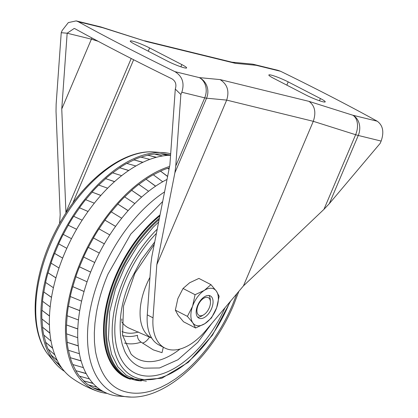 <?xml version="1.0" encoding="UTF-8"?>
<svg xmlns="http://www.w3.org/2000/svg" width="418" height="418" viewBox="0 0 418 418"><rect width="100%" height="100%" fill="white"/><g stroke="black" fill="none" stroke-linecap="round" stroke-linejoin="round"><path stroke-width="0.63" d="M208.828 295.469A12.498 6.996 -62.7 0 1 210.28 299.57L210.437 301.723A10.001 5.601 -62.7 0 1 209.716 306.624A10.001 5.601 -62.7 0 1 203.671 314.822A10.001 5.601 -62.7 0 1 197.667 306.446A10.001 5.601 -62.7 0 1 205.003 297.621A10.001 5.601 -62.7 0 1 210.437 301.723M203.671 314.822L201.821 315.945A12.498 6.996 -62.7 0 1 197.636 317.126M208.974 313.202A12.498 6.996 -62.7 0 1 198.874 318.119A12.498 6.996 -62.7 0 1 200.248 300.819A12.498 6.996 -62.7 0 1 210.348 295.907A12.498 6.996 -62.7 0 1 208.974 313.202M192.583 306.232A20.315 11.375 -62.7 0 1 197.521 296.952A20.315 11.375 -62.7 0 1 204.36 290.364L210.959 284.648L216.388 291.147L219.147 296.263L216.644 307.789L211.466 317.936L204.867 323.657L195.593 327.994L192.834 322.879L187.405 316.379L192.583 306.232L195.086 294.706L204.36 290.364A20.315 11.375 -62.7 0 1 216.388 291.147A20.315 11.375 -62.7 0 1 216.644 307.789A20.315 11.375 -62.7 0 1 204.867 323.657A20.315 11.375 -62.7 0 1 192.834 322.879A20.315 11.375 -62.7 0 1 192.583 306.232M210.959 284.648L198.905 278.419L189.636 282.761L183.032 288.477L177.859 298.624L175.351 310.151L178.11 315.271L183.539 321.771L195.593 327.994M183.032 288.477L195.086 294.706M175.351 310.151L187.405 316.379M174.876 172.838L175.769 166.03L180.863 94.515L181.83 92.242C184.688 83.125 182.379 76.259 174.896 71.635L199.276 77.607A15.628 14.656 95.4 0 1 206.56 98.193L174.876 172.838L156.813 264.688L153.025 317.832A54.69 30.618 117.3 0 0 164.786 347.995A54.69 30.618 117.3 0 0 205.635 330.722L243.428 285.907L323.945 209.355L355.629 134.711A15.628 10.131 -72.4 0 0 352.823 115.227L377.203 121.199A430.953 47.772 23 0 0 331.678 96.919A430.953 47.772 23 0 0 280.577 71.279L256.203 65.307A15.628 14.656 -84.6 0 0 251.61 64.043L231.922 62.177M377.203 121.199C382.956 125.374 384.267 131.994 381.143 141.07L358.263 135.463L329.316 203.65L380.176 143.343L381.143 141.07M59.56 223.583L60.187 214.768L56.028 111.439L56.137 104.228L61.232 32.714L67.162 33.215L74.195 28.455L75.235 28.863A430.953 47.772 23 0 0 171.861 78.783C175.586 81.082 176.725 84.509 175.288 89.076L169.891 164.844L151.823 256.694L150.935 263.497L147.272 314.864A54.69 30.618 117.3 0 0 159.033 345.022L164.786 347.995M243.428 285.907L313.291 121.319L226.676 100.101L206.56 98.193A15.628 1.735 23 0 1 204.71 97.849L181.83 92.242M156.813 264.688L226.676 100.101C229.529 91.087 227.34 84.248 220.098 79.587L308.996 101.365C314.858 105.686 316.29 112.343 313.291 121.319L355.629 134.711A15.628 1.735 23 0 0 358.263 135.463A15.628 12.833 103.8 0 0 352.823 115.227L308.996 101.365M180.863 94.515L175.288 89.076M174.896 71.635A430.953 47.772 -157 0 1 78.27 21.715L76.186 20.9L68.333 22.598L62.198 30.436L61.232 32.714M91.986 37.986L91.401 39.151L67.162 33.215L61.759 108.978L91.401 39.151L98.162 41.293M61.759 108.978L65.919 212.313L131.205 58.504M305.861 94.97L273.654 78.328A13.125 1.453 23 0 1 268.847 74.984A13.125 1.453 23 0 1 275.786 76.531A13.125 1.453 23 0 1 288.206 81.897L320.413 98.533A13.125 1.453 23 0 1 325.22 101.882A13.125 1.453 23 0 1 318.281 100.33A13.125 1.453 23 0 1 305.861 94.97M135.066 44.381A13.125 1.453 -157 0 1 130.259 41.032A13.125 1.453 -157 0 1 137.198 42.584A13.125 1.453 -157 0 1 149.618 47.945L181.825 64.586A13.125 1.453 -157 0 1 186.632 67.93A13.125 1.453 -157 0 1 179.693 66.384A13.125 1.453 -157 0 1 167.273 61.018L135.066 44.381M144.633 40.792L232.805 62.392L235.376 63.327L256.203 65.307A15.628 12.833 103.8 0 0 253.851 64.424L277.965 70.328L280.577 71.279M235.376 63.327L146.478 41.549L101.297 27.086A15.628 10.131 107.6 0 1 102.65 27.687L78.27 21.715M329.316 203.65L323.945 209.355M65.945 213.018L65.919 212.313M167.022 179.421A121.612 68.082 117.3 0 0 82.618 296.9A121.612 68.082 117.3 0 0 112.755 395.209A121.612 68.082 117.3 0 0 116.455 395.935L131.351 397.1C167.67 398.067 212.349 356.193 233.772 304.628L238.877 291.304M169.572 166.474A124.365 69.623 117.3 0 0 80.69 261.715A124.365 69.623 117.3 0 0 97.634 391.285A124.365 69.623 117.3 0 0 107.144 393.38M170.57 155.266A124.365 69.623 117.3 0 0 64.586 253.397A124.365 69.623 117.3 0 0 71.708 377.893C79.718 383.578 88.36 388.045 97.634 391.285M170.68 153.756A121.612 68.082 117.3 0 0 170.392 153.683A121.612 68.082 117.3 0 0 166.693 152.957A121.612 68.082 117.3 0 0 62.679 233.688A121.612 68.082 117.3 0 0 57.026 365.233A121.612 68.082 117.3 0 0 64.497 371.346M236.849 293.708L232.622 304.56C221.786 330.089 204.945 354.913 183.523 372.783L175.664 378.765L167.926 383.677L160.24 387.601L152.69 390.501C143.29 393.484 134.622 394.017 126.696 392.1C110.493 388.474 100.069 374.841 95.435 351.204L94.468 342.19L94.316 332.822L94.954 323.041L96.354 312.957C98.611 300.082 102.509 287.114 108.043 274.041L130.761 234.111L162.68 201.497M160.052 214.873A98.752 55.286 117.3 0 0 115.593 275.89A98.752 55.286 117.3 0 0 125.003 377.041A98.752 55.286 117.3 0 0 125.034 377.057M130.447 379.241A98.752 55.286 -62.7 0 1 125.066 377.073A98.752 55.286 -62.7 0 1 115.65 275.922A98.752 55.286 -62.7 0 1 160.031 214.967M154.717 241.975L141.195 259.965L130.165 281.037C121.716 300.579 118.613 319.556 120.854 337.979L122.166 344.129L124.48 350.712C125.374 352.938 126.973 355.593 129.272 358.686C133.41 363.676 138.301 366.832 143.928 368.159L159.556 367.96L177.922 359.762L197.819 342.305L211.9 323.292M124.512 343.058A69.304 38.801 117.3 0 0 141.117 342.154L153.307 349.882L162.012 352.661L163.313 347.233M121.826 318.944L121.732 320.684M122.025 331.516A59.706 33.424 117.3 0 0 125.29 332.634C129.324 333.606 133.723 333.386 138.483 331.976M122.578 335.518L123.911 335.889C128.07 336.898 132.605 336.699 137.506 335.304C137.365 338.115 138.567 340.398 141.117 342.154M142.454 343.11A10.936 6.124 117.3 0 0 149.472 337.096M58.739 243.887A120.003 67.183 117.3 0 0 54.68 253.444L62.653 258.094M55.793 361.544A120.003 67.183 117.3 0 0 57.736 363.733L61.347 367.333M61.848 368.033L58.719 364.747M57.355 360.624L50.996 354.939A120.206 67.298 117.3 0 0 54.544 360.285L59.988 365.285M50.996 354.939L57.188 360.29M52.673 348.314L45.572 342.243A120.206 67.298 117.3 0 0 48.002 348.91L54.826 354.877M45.572 342.243L52.611 348.084M49.909 333.214L42.511 327.195A120.206 67.298 117.3 0 0 43.738 334.985L51.012 341.062M42.511 327.195L49.894 333.041M49.476 316.05L41.894 310.255A120.206 67.298 117.3 0 0 41.889 318.929L49.392 324.854M41.894 310.255L49.481 315.919M51.487 297.412L43.749 291.936A120.206 67.298 117.3 0 0 42.511 301.237L50.176 306.875M43.749 291.936L51.503 297.318M55.913 277.897L48.013 272.802A120.206 67.298 117.3 0 0 45.583 282.437L53.399 287.725M48.013 272.802L55.928 277.839M62.643 258.12L54.565 253.428A120.206 67.298 117.3 0 0 51.017 263.105L59.001 268.006M63.202 234.399L71.478 238.688L63.202 234.399A120.206 67.298 117.3 0 0 58.635 243.83L66.812 248.323M76.598 229.294L68.223 225.197L76.609 229.283M82.153 220.187L73.657 216.299A120.206 67.298 117.3 0 0 68.223 225.197M88.057 211.503L79.472 207.772L88.083 211.466M94.337 203.185L85.622 199.679A120.206 67.298 117.3 0 0 79.472 207.772M100.832 195.467L92.054 192.087L100.884 195.41M107.656 188.199L98.721 185.043A120.206 67.298 117.3 0 0 92.054 192.087M114.527 181.678L105.576 178.611L114.605 181.605M121.675 175.675L112.567 172.833A120.206 67.298 117.3 0 0 105.576 178.611M128.681 170.539L119.637 167.759L128.807 170.455M135.928 165.983L126.738 163.422A120.206 67.298 117.3 0 0 119.637 167.759M142.799 162.367L133.807 159.859L142.977 162.283M149.863 159.378L140.798 157.095A120.206 67.298 117.3 0 0 133.807 159.859M156.217 157.351L147.653 155.151L156.489 157.278M162.686 155.961L154.32 154.043A120.206 67.298 117.3 0 0 147.653 155.151M167.592 155.391L160.752 153.782L168.093 155.36M170.591 155.031L166.192 154.252A120.206 67.298 117.3 0 0 160.752 153.782M48.336 349.249A120.003 67.183 117.3 0 0 51.121 354.788M43.937 335.179A120.003 67.183 117.3 0 0 45.708 342.112M42.04 319.065A120.003 67.183 117.3 0 0 42.646 327.09M42.636 301.336A120.003 67.183 117.3 0 0 42.03 310.177M45.693 282.516A120.003 67.183 117.3 0 0 43.88 291.895M51.116 263.173A120.003 67.183 117.3 0 0 48.143 272.787M68.312 225.265A120.003 67.183 117.3 0 0 63.301 234.451M79.545 207.871A120.003 67.183 117.3 0 0 73.767 216.346M92.106 192.207A120.003 67.183 117.3 0 0 85.737 199.72M105.608 178.758A120.003 67.183 117.3 0 0 98.862 185.085M119.647 167.921A120.003 67.183 117.3 0 0 112.74 172.874M133.786 160.037A120.003 67.183 117.3 0 0 126.962 163.464M147.611 155.339A120.003 67.183 117.3 0 0 141.138 157.152M160.69 153.97A120.003 67.183 117.3 0 0 155.031 154.158M83.694 257.054A122.803 68.751 117.3 0 0 79.54 266.846L90.659 272.081M100.842 390.067L93.392 387.951A122.96 68.839 117.3 0 0 98.22 390.01L103.528 391.666M93.392 387.951L100.435 389.795M93.125 383.494L83.595 380.866A122.96 68.839 117.3 0 0 88.261 384.811L97.033 387.24M83.595 380.866L92.927 383.275M86.197 373.635L75.799 370.672A122.96 68.839 117.3 0 0 79.43 376.137L89.468 378.938M75.799 370.672L86.092 373.441M81.123 360.969L70.255 357.683A122.96 68.839 117.3 0 0 72.737 364.506L83.396 367.626M70.255 357.683L81.076 360.802M78.265 345.937L67.115 342.29A122.96 68.839 117.3 0 0 68.374 350.258L79.404 353.722M67.115 342.29L78.25 345.79M77.785 328.992L66.488 324.964A122.96 68.839 117.3 0 0 66.488 333.836L77.722 337.671M66.488 324.964L77.79 328.877M79.728 310.668L68.385 306.227A122.96 68.839 117.3 0 0 67.12 315.736L78.453 319.969M68.385 306.227L79.744 310.579M84.06 291.513L72.748 286.649A122.96 68.839 117.3 0 0 70.266 296.508L81.599 301.159M72.748 286.649L84.075 291.456M90.649 272.113L79.451 266.83A122.96 68.839 117.3 0 0 75.82 276.732L87.08 281.805M88.282 247.367L99.312 253.057L88.282 247.367A122.96 68.839 117.3 0 0 83.616 257.018L94.734 262.504M104.328 243.851L93.418 237.957L104.338 243.835M109.777 234.921L98.982 228.855A122.96 68.839 117.3 0 0 93.418 237.957M115.567 226.404L104.928 220.129L115.593 226.368M121.737 218.253L111.214 211.853A122.96 68.839 117.3 0 0 104.928 220.129M128.112 210.682L117.798 204.083L128.159 210.625M134.821 203.556L124.621 196.878A122.96 68.839 117.3 0 0 117.798 204.083M141.582 197.15L131.633 190.3L141.655 197.082M148.62 191.261L138.781 184.39A122.96 68.839 117.3 0 0 131.633 190.3M155.553 186.209L146.018 179.197L155.658 186.141M162.717 181.741L153.275 174.761A122.96 68.839 117.3 0 0 146.018 179.197M167.597 176.511L160.507 171.119L167.623 176.359M169.024 169.238L167.655 168.292A122.96 68.839 117.3 0 0 160.507 171.119M88.778 384.994A122.803 68.751 117.3 0 0 93.465 387.81M79.686 376.231A122.803 68.751 117.3 0 0 83.678 380.735M72.904 364.569A122.803 68.751 117.3 0 0 75.893 370.557M68.51 350.31A122.803 68.751 117.3 0 0 70.355 357.583M66.598 333.877A122.803 68.751 117.3 0 0 67.22 342.211M67.22 315.778A122.803 68.751 117.3 0 0 66.593 324.901M70.349 296.545A122.803 68.751 117.3 0 0 68.489 306.19M75.898 276.773A122.803 68.751 117.3 0 0 72.847 286.638M93.491 238.009A122.803 68.751 117.3 0 0 88.36 247.409M104.986 220.208A122.803 68.751 117.3 0 0 99.061 228.897M117.839 204.177A122.803 68.751 117.3 0 0 111.298 211.9M131.654 190.409A122.803 68.751 117.3 0 0 124.705 196.93M146.018 179.322A122.803 68.751 117.3 0 0 138.875 184.448M160.496 171.255A122.803 68.751 117.3 0 0 153.38 174.834M169.29 167.89A122.803 68.751 117.3 0 0 167.785 168.381M133.635 59.737L72.769 203.127M175.769 166.03L204.71 97.849A15.628 12.833 -76.2 0 0 199.276 77.607L220.098 79.587M146.478 41.549L102.65 27.687A15.628 12.833 -76.2 0 0 100.299 26.809L76.186 20.9M153.025 317.832L147.272 314.864M286.826 85.136L288.206 81.897M319.472 100.748L320.413 98.533M180.884 66.796L181.825 64.586M148.238 51.184L149.618 47.945M164.567 191.904A118.163 66.154 117.3 0 0 101.955 271.768A118.163 66.154 117.3 0 0 121.57 395.919A118.163 66.154 117.3 0 0 131.351 397.1M166.698 152.957L151.802 151.791A118.163 66.154 117.3 0 0 56.921 230.71A118.163 66.154 117.3 0 0 47.459 353.759L57.026 365.233M159.848 215.907A98.444 55.113 117.3 0 0 116.225 276.173A98.444 55.113 117.3 0 0 125.609 376.999L126.988 377.71A98.444 55.113 -62.7 0 1 117.604 276.883A98.444 55.113 -62.7 0 1 159.41 218.133M141.394 380.923A97.817 54.763 -62.7 0 1 134.648 379.978A97.817 54.763 -62.7 0 1 118.409 277.207A97.817 54.763 -62.7 0 1 159.133 219.528M229.759 302.115A94.51 52.914 -62.7 0 1 139.424 378.755A94.51 52.914 -62.7 0 1 112.933 318.793A94.51 52.914 -62.7 0 1 157.246 229.137M224.978 307.789A90.628 50.74 -62.7 0 1 140.939 375.207A90.628 50.74 -62.7 0 1 115.41 318.809A90.628 50.74 -62.7 0 1 156.416 233.359M180.033 349.035A76.886 43.044 -62.7 0 1 142.862 360.875A76.886 43.044 -62.7 0 1 131.09 354.14L122.526 335.205L123.545 306.018L134.878 273.367L154.252 244.358M151.708 338.063A51.874 29.041 -62.7 0 1 146.42 284.757A51.874 29.041 -62.7 0 1 149.947 277.385M121.69 321.813A53.467 29.934 117.3 0 0 129.256 328.219L151.718 338.084M101.297 27.086A15.628 15.628 0 0 0 100.299 26.809M253.851 64.424A15.628 15.628 0 0 0 251.61 64.043M158.641 222.042L153.213 227.173L137.987 245.22L125.128 266.287L115.478 288.974L109.668 311.802L108.419 338.852L111.58 354.344L117.86 366.884L126.408 375.359L137.114 380.155L161.881 378.222L188.299 362.328L212.448 335.189L230.6 301.117M151.802 151.791C118.921 151.091 79.127 184.892 56.054 230.072C32.426 275.091 27.818 327.289 47.459 353.759M59.847 366.152L61.921 368.133M146.363 381.164L126.988 377.71"/></g></svg>
